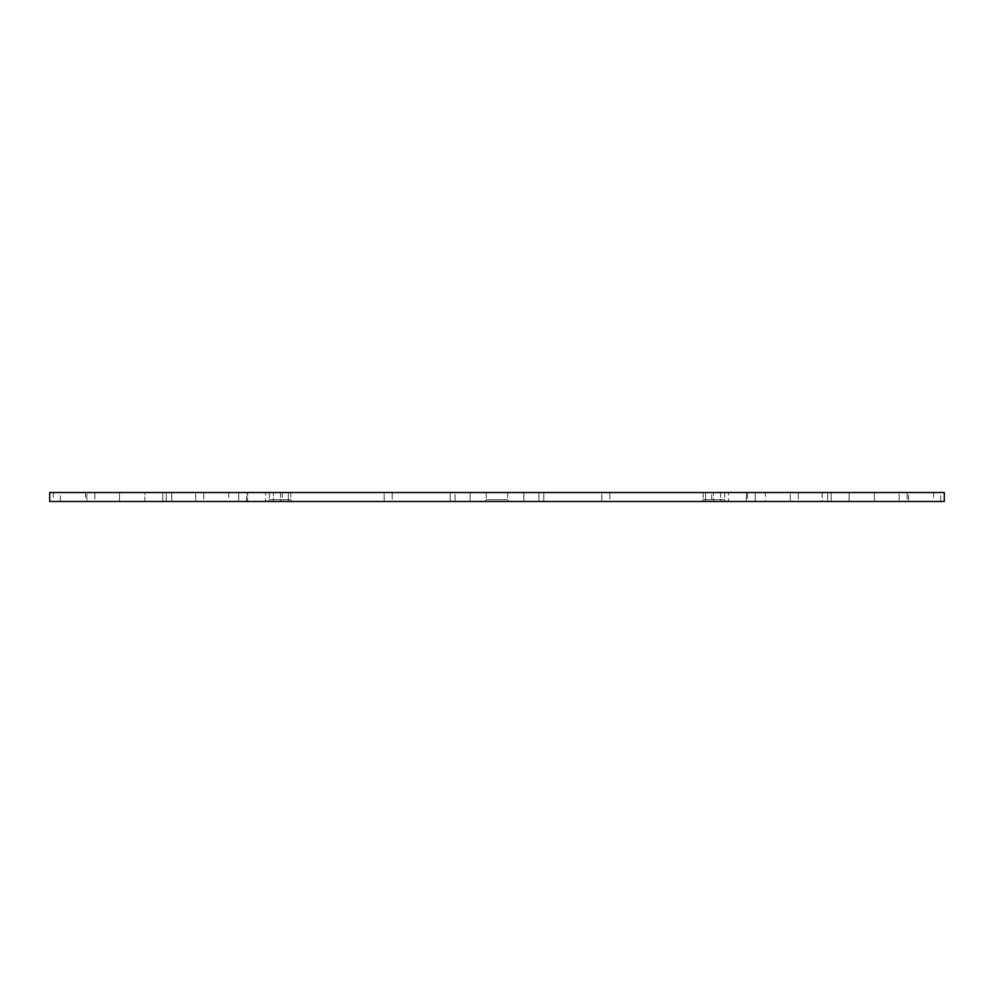 <?xml version="1.0" encoding="UTF-8"?>
<svg xmlns="http://www.w3.org/2000/svg" width="994" height="994" viewBox="0 0 994 994"><rect width="100%" height="100%" fill="white"/><g stroke="black" fill="none" stroke-linecap="round" stroke-linejoin="round"><path stroke-width="0.75" stroke-dasharray="4.97 3.73" d="M269.337 492.527L290.807 492.527L269.337 492.527L269.337 499.684L290.807 499.684L291.838 501.473L268.305 501.473L291.838 501.473M290.807 492.527L290.807 499.684L269.337 499.684L268.305 501.473M486.265 492.527L507.735 492.527L486.265 492.527L486.265 499.684L507.735 499.684L508.766 501.473L485.234 501.473L508.766 501.473M507.735 492.527L507.735 499.684L486.265 499.684L485.234 501.473M703.193 492.527L724.663 492.527L703.193 492.527L703.193 499.684L724.663 499.684L725.695 501.473L702.162 501.473L725.695 501.473M724.663 492.527L724.663 499.684L703.193 499.684L702.162 501.473M280.507 492.527L280.507 501.473L273.35 501.473L280.507 501.473L273.35 501.473L280.507 501.473L280.507 492.527L273.35 492.527L273.35 501.473L273.35 492.527L280.507 492.527M720.65 492.527L720.65 501.473L713.493 501.473L720.65 501.473L713.493 501.473L720.65 501.473L720.65 492.527L713.493 492.527L713.493 501.473L713.493 492.527L720.65 492.527M940.722 492.527L933.565 492.527L940.722 492.527L940.722 501.473L933.565 501.473L940.722 501.473M933.565 492.527L933.565 501.473M60.435 492.527L53.278 492.527L60.435 492.527L60.435 501.473L53.278 501.473L60.435 501.473M53.278 492.527L53.278 501.473M711.704 492.527L282.296 492.527L711.704 492.527L711.704 501.473L282.296 501.473L711.704 501.473M282.296 492.527L282.296 501.473M822.262 501.473L728.453 501.473L822.262 501.473L822.262 492.527L831.208 492.527L831.208 501.473L827.691 501.473L831.208 501.473L831.208 492.527L728.453 492.527L822.262 492.527L822.262 501.473M831.208 492.527L523.838 492.527L831.208 492.527M798.331 492.527L798.331 501.473L790.28 501.473L798.331 501.473L790.28 501.473L798.331 501.473L798.331 492.527L790.28 492.527L790.28 501.473L790.28 492.527L798.331 492.527M908.516 501.473L874.459 501.473L908.516 501.473L908.516 492.527L874.459 492.527L908.516 492.527M765.38 492.527L747.538 492.527L765.38 492.527L765.38 501.473L747.538 501.473L765.38 501.473M907.162 492.527L907.162 501.473L899.11 501.473L907.162 501.473L899.11 501.473L907.162 501.473L907.162 492.527L899.11 492.527L899.11 501.473L899.11 492.527L907.162 492.527M609.844 492.527L609.844 501.473L601.792 501.473L609.844 501.473L601.792 501.473L609.844 501.473L609.844 492.527L601.792 492.527L601.792 501.473L601.792 492.527L609.844 492.527M392.208 492.527L392.208 501.473L384.156 501.473L392.208 501.473L384.156 501.473L392.208 501.473L392.208 492.527L384.156 492.527L384.156 501.473L384.156 492.527L392.208 492.527M203.72 492.527L203.72 501.473L195.669 501.473L203.72 501.473L195.669 501.473L203.72 501.473L203.72 492.527L195.669 492.527L195.669 501.473L195.669 492.527L203.72 492.527M246.462 501.473L228.62 501.473L246.462 501.473L246.462 492.527L228.62 492.527L247.655 492.527L247.655 501.473L247.655 492.527L246.462 492.527L246.462 501.473M247.655 492.527L238.709 492.527L247.655 492.527M94.89 492.527L94.89 501.473L86.838 501.473L94.89 501.473L86.838 501.473L94.89 501.473L94.89 492.527L86.838 492.527L86.838 501.473L86.838 492.527L94.89 492.527M49.7 501.473L944.3 501.473M49.7 492.527L944.3 492.527M747.538 501.473L849.1 501.473L746.345 501.473L747.538 501.473L747.538 492.527L746.345 492.527L747.538 492.527L747.538 501.473M849.1 501.473L874.459 501.473L849.1 501.473L849.1 492.527L746.345 492.527L874.459 492.527L849.1 492.527L849.1 501.473M538.934 501.473L827.691 501.473L523.838 501.473L538.934 501.473L538.934 492.527L538.934 501.473M728.453 501.473L705.603 501.473L728.453 501.473L728.453 492.527L728.453 501.473M455.066 501.473L166.309 501.473L470.162 501.473L455.066 501.473L455.066 492.527L162.792 492.527L470.162 492.527L162.792 492.527L455.066 492.527L455.066 501.473M166.309 501.473L265.547 501.473L162.792 501.473L166.309 501.473L166.309 492.527L166.309 501.473M265.547 501.473L288.397 501.473L265.547 501.473L265.547 492.527L265.547 501.473M144.9 501.473L238.709 501.473L85.484 501.473L144.9 501.473L144.9 492.527L238.709 492.527L85.484 492.527L144.9 492.527L144.9 501.473M470.162 501.473L470.162 492.527L470.162 501.473M523.838 501.473L523.838 492.527L523.838 501.473M827.691 492.527L827.691 501.473L827.691 492.527M874.459 501.473L874.459 492.527L874.459 501.473M238.709 492.527L238.709 501.473L238.709 492.527M119.541 501.473L119.541 492.527L119.541 501.473M288.397 492.527L288.397 501.473L288.397 492.527M171.738 492.527L171.738 501.473L171.738 492.527M450.232 492.527L450.232 501.473L450.232 492.527M705.603 492.527L705.603 501.473L705.603 492.527M543.768 492.527L543.768 501.473L543.768 492.527M755.291 501.473L755.291 492.527L755.291 501.473M228.62 492.527L228.62 501.473M85.484 492.527L85.484 501.473M162.792 492.527L162.792 501.473L162.792 492.527M746.345 492.527L746.345 501.473L746.345 492.527"/><path stroke-width="1.49" d="M944.3 501.473L49.7 501.473L49.7 492.527L944.3 492.527L944.3 501.473"/></g></svg>
